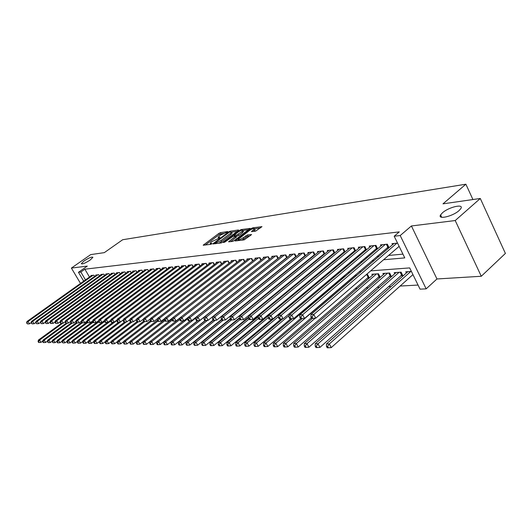 <?xml version="1.0" encoding="UTF-8"?>
<svg xmlns="http://www.w3.org/2000/svg" width="532" height="532" viewBox="0 0 532 532"><rect width="100%" height="100%" fill="white"/><g stroke="black" fill="none" stroke-linecap="round" stroke-linejoin="round"><path stroke-width="0.8" d="M227.656 231.932L227.756 231.56L220.408 232.657L218.885 233.382L203.177 245.212L210.665 244.354L211.749 243.836L211.876 243.443L210.167 243.21L211.477 241.814L219.749 237.851L219.862 237.472L218.133 237.245L220.687 234.938L227.656 231.932M442.458 212.807L440.602 214.888C437.204 219.969 452.725 216.424 459.076 210.572L460.825 208.611C464.283 203.417 448.735 207.048 442.458 212.807M84.136 260.893L81.296 263.666C82.261 264.404 85.2 263.214 90.101 260.088L92.907 257.342C91.943 256.597 89.024 257.781 84.136 260.893M255.566 231.181L261.977 226.645L252.713 227.842L251.104 228.607L235.031 240.93L244.161 239.879L251.596 234.565L247.473 234.958L243.184 237.751C240.304 239.606 238.609 240.171 238.11 239.46L249.501 230.469C252.374 228.627 254.063 228.062 254.569 228.773L251.437 231.6L255.566 231.181M480.29 198.476L505.4 253.425L481.28 276.268L455.219 220.541L480.29 198.476L442.976 203.849L465.879 184.205L122.679 239.733L104.292 252.647L90.706 254.602L71.394 268.075L87.281 266.106L78.457 272.311L80.831 272.038L84.867 269.199L399.293 231.886L394.185 236.228L400.204 235.543L426.159 288.856L420.061 289.162L409.673 267.909L370.678 270.861M455.219 220.541L411.416 225.967L400.204 235.543M238.376 230.496L238.502 229.964L230.09 231.214L228.541 231.952L212.727 243.929L221.265 242.938L222.848 242.186L238.376 230.496M241.222 229.558L250.18 228.394L234.14 240.67L232.524 241.435L228.574 241.794L235.743 236.122L233.043 236.341L224.85 242.08L223.56 242.519L239.639 230.309L241.222 229.558L241.614 230.296M71.394 268.075L80.518 283.436M412.513 274.971L413.105 274.931M400.776 275.762L402.804 275.623L401.101 272.158L394.179 272.657L394.737 273.787M389.344 276.527L391.326 276.394L389.63 272.983L382.894 273.461L383.439 274.552M378.219 277.278L380.147 277.152L378.458 273.774L371.901 274.246L372.427 275.303M367.379 278.01L369.255 277.884L367.585 274.552L366.282 274.645M317.917 281.335L318.442 281.302M307.842 282.013L308.893 281.94M94.556 276.434L93.845 275.217L90.912 275.529L91.125 275.889M98.786 274.698L99.517 275.935L98.792 274.692L95.813 275.011L96.033 275.383M103.82 274.16L104.565 275.436L103.84 274.16L100.801 274.479L101.02 274.858M109.725 274.911L108.974 273.614L105.881 273.947L106.107 274.332M114.972 274.386L114.2 273.062L111.048 273.395L111.281 273.794M120.312 273.854L119.527 272.504L116.322 272.843L116.555 273.242M125.752 273.308L124.954 271.925L121.688 272.271L121.928 272.683M131.298 272.756L130.486 271.34L127.155 271.692L127.401 272.118M136.95 272.191L136.119 270.748L132.727 271.107L132.973 271.539M142.716 271.619L141.864 270.136L138.406 270.502L138.659 270.948M148.588 271.034L147.723 269.518L144.199 269.89L144.458 270.342M154.586 270.436L153.701 268.886L150.104 269.265L150.363 269.731M160.697 269.83L159.793 268.241L156.122 268.627L156.395 269.106M166.928 269.212L166.011 267.583L162.267 267.982L162.539 268.467M173.292 268.58L172.355 266.911L168.531 267.317L168.81 267.815M179.789 267.942L178.825 266.226L174.928 266.638L175.214 267.15M186.419 267.283L185.435 265.528L181.452 265.947L181.745 266.472M193.189 266.618L192.185 264.816L188.122 265.242L188.421 265.781M200.099 265.933L199.074 264.085L194.925 264.524L195.231 265.076M207.161 265.242L206.117 263.34L201.874 263.792L202.187 264.357M214.376 264.53L213.305 262.582L208.97 263.041L209.289 263.619M221.751 263.805L220.654 261.804L216.225 262.269L216.551 262.868M229.292 263.067L228.168 261.006L223.64 261.485L223.972 262.096M236.999 262.316L235.849 260.195L231.221 260.687L231.56 261.312M244.88 261.545L243.703 259.363L238.968 259.862L239.32 260.514M252.946 260.753L251.742 258.512L246.901 259.024L247.254 259.696M261.199 259.955L259.962 257.641L255.008 258.166L255.373 258.851M269.644 259.131L268.381 256.757L263.307 257.288L263.686 257.993M278.289 258.293L276.999 255.839L271.805 256.391L272.185 257.116M287.147 257.435L285.817 254.908L280.497 255.473L280.896 256.218M296.218 256.557L294.861 253.95L289.408 254.529L289.814 255.3M305.514 255.659L304.118 252.973L298.532 253.565L298.951 254.363M315.044 254.742L313.614 251.969L307.888 252.574L308.314 253.398M324.813 253.804L323.343 250.938L317.478 251.563L317.91 252.407M334.834 252.846L333.325 249.88L327.306 250.519L327.752 251.397M345.115 251.862L343.566 248.796L337.388 249.455L337.847 250.359M355.669 250.858L354.073 247.686L347.735 248.358L348.207 249.295M366.501 249.834L364.866 246.549L358.355 247.234L358.841 248.205M377.627 248.777L375.944 245.372L369.261 246.083L369.76 247.087M387.043 247.899L389.058 247.693L387.323 244.168L380.46 244.9L380.972 245.937M84.867 269.199L89.502 277.052M276.301 265.814L276.707 265.774M285.258 264.989L285.797 264.936M294.435 264.138L295.107 264.078M303.845 263.274L304.656 263.2M313.494 262.382L314.452 262.296M323.389 261.471L324.507 261.365M333.544 260.534L334.821 260.414M343.965 259.569L345.414 259.436M354.664 258.585L356.294 258.432M365.657 257.568L367.472 257.402M376.949 256.524L378.964 256.338M388.56 255.453L402.937 254.13M285.884 258.16L286.289 258.12M294.894 257.242L295.433 257.189M304.124 256.311L304.796 256.238M313.587 255.347L314.405 255.267M323.29 254.363L324.254 254.269M333.238 253.358L334.355 253.245M343.439 252.321L344.723 252.188M353.913 251.257L355.369 251.111M364.666 250.166L366.295 250M375.705 249.049L377.527 248.863M398.701 246.715L399.286 246.662M392.496 244.76L391.964 243.676L397.537 243.091M296.038 291.809L297.082 291.749M306.046 291.257L306.565 291.223M355.21 288.537L357.285 288.424M365.989 287.938L368.244 287.812M377.062 287.327L379.509 287.194M388.433 286.695L391.087 286.548M400.117 286.05L418.052 285.059M255.732 282.545L255.327 282.578M272.956 281.993L272.776 281.654M281.714 281.874L281.495 281.455M290.685 281.767L290.425 281.268M299.875 281.674L299.569 281.096M302.502 279.513L302.908 279.174M309.298 281.608L308.952 280.936M311.985 279.38L311.632 278.708M313.102 278.449L311.845 278.535M323.576 277.697L322.146 277.804M334.342 276.933L332.733 277.046M345.408 276.141L343.606 276.268M356.779 275.323L354.784 275.47M406.348 272.996L405.776 271.825L411.389 271.426M472.921 199.533L465.879 184.205M411.416 225.967L436.965 278.968L481.28 276.268M436.965 278.968L426.159 288.856M383.565 259.756L404.779 257.9L394.185 236.228M271.593 269.578L271.998 269.544M280.524 268.793L281.056 268.746M289.674 267.995L290.339 267.935M299.057 267.17L299.862 267.097M308.68 266.326L309.631 266.239M318.548 265.461L319.659 265.362M328.676 264.57L329.946 264.457M339.07 263.659L340.513 263.533M349.75 262.722L351.373 262.582M360.709 261.764L362.525 261.604M371.981 260.773L373.989 260.6M80.831 272.038L85.486 279.905M83.71 281.169L78.457 272.311M361.162 271.579L359.16 271.732M349.757 272.444L347.955 272.577M338.671 273.282L337.055 273.401M327.885 274.1L326.449 274.206M317.385 274.891L316.121 274.991M307.163 275.662L306.06 275.749M297.208 276.421L296.264 276.487M287.513 277.152L286.708 277.212M278.063 277.87L277.398 277.917M268.846 278.562L268.314 278.602M259.862 279.247L259.456 279.273M218.32 237.591L218.712 238.356M210.359 243.556L210.752 244.334M223.32 233.382L219.463 234.452L205.206 245.079M215.101 243.55L214.762 243.802M237.272 231.327L231.52 232.171M229.684 231.985L214.775 242.951L215.959 242.898L220.973 240.511L230.25 233.548L231.513 232.205L229.684 231.985M218.719 243.277L221.565 241.608L220.973 240.511M231.899 232.93L232.098 233.295L230.841 234.639L221.565 241.608M243.35 231.274L242.479 232.717L241.887 231.606L242.931 230.489L248.683 229.644M230.629 241.688L236.275 237.112M233.841 236.228L234.306 235.882M243.523 231.6L242.931 230.489C242.432 229.817 240.783 230.383 237.984 232.171L233.994 235.304L236.693 235.084L241.887 231.606M242.479 232.717L238.881 235.437L235.882 236.388M254.981 229.545L255.167 229.897L253.525 231.48M238.715 240.59L238.296 239.806M241.555 240.225L243.789 238.888L243.184 237.751M250.12 235.809L246.449 236.866L243.789 238.888M238.336 239.879L237.092 240.823M260.481 227.909L254.569 228.78M61.493 323.27L38.417 340.061L39.561 340.074L40.984 342.382L42.799 341.059M38.523 341.577L38.071 341.571L38.637 342.495L39.095 342.502L38.523 341.577L39.561 340.074L62.743 323.19M38.071 341.571L38.417 340.061M40.984 342.382L39.095 342.502M92.987 275.31L28.09 321.494L26.966 321.521L91.763 275.436M31.182 322.651L29.526 323.828L28.09 321.494L26.6 323.024L27.624 323.948L27.046 323.01M27.624 323.948L29.526 323.828M26.966 321.521L26.6 323.024M66.214 323.19L43.012 340.121L44.176 340.134L45.612 342.468L47.488 341.085M43.132 341.657L42.666 341.644L43.238 342.575L43.704 342.588L43.132 341.657L44.176 340.134L67.478 323.117M42.666 341.644L43.012 340.121M45.612 342.468L43.704 342.588M71.115 323.044L47.694 340.181L48.878 340.201L50.321 342.548L52.269 341.118M47.82 341.73L47.348 341.724L48.399 342.674L47.82 341.73L48.878 340.201L72.299 323.044M47.348 341.724L47.694 340.181M50.321 342.548L48.399 342.674M76.362 322.705L52.462 340.247L53.666 340.261L55.122 342.635L57.137 341.152M52.602 341.81L52.116 341.803L53.18 342.761L52.602 341.81L53.666 340.261L77.213 322.971M52.116 341.803L52.462 340.247M55.122 342.635L53.18 342.761M81.709 322.352L57.323 340.314L58.553 340.327L60.016 342.728L62.104 341.178M57.469 341.89L56.984 341.883L57.569 342.841L58.061 342.847L57.469 341.89L58.553 340.327L82.234 322.877M56.984 341.883L57.323 340.314M60.016 342.728L58.061 342.847M97.921 274.785L32.625 321.381L31.481 321.408L96.678 274.918M35.79 322.512L34.075 323.742L32.625 321.381L31.115 322.924L32.153 323.855L31.574 322.911M32.153 323.855L34.075 323.742M31.481 321.408L31.115 322.924M102.949 274.253L37.247 321.268L36.083 321.295L101.685 274.386M40.492 322.365L38.703 323.649L37.247 321.268L35.717 322.824L36.768 323.769L36.183 322.818M36.768 323.769L38.703 323.649M36.083 321.295L35.717 322.824M108.062 273.714L41.955 321.155L40.764 321.182L106.779 273.847M45.28 322.219L43.425 323.556L41.955 321.155L40.405 322.725L41.469 323.675L40.878 322.711M41.469 323.675L43.425 323.556M40.764 321.182L40.405 322.725M113.276 273.162L46.749 321.035L45.546 321.062L111.966 273.302M50.161 322.073L48.232 323.463L46.749 321.035L45.672 322.611L45.187 322.618L46.264 323.582L45.672 322.611M46.264 323.582L48.232 323.463M45.546 321.062L45.187 322.618M87.168 321.986L62.277 340.38L63.527 340.394L65.004 342.814L67.165 341.212M62.437 341.97L61.938 341.963L63.029 342.941L62.437 341.97L63.527 340.394L87.554 322.631M61.938 341.963L62.277 340.38M65.004 342.814L63.029 342.941M118.589 272.603L51.644 320.916L50.414 320.942L117.253 272.743M55.135 321.92L53.14 323.363L51.644 320.916L50.553 322.505L50.061 322.518L50.653 323.496L51.152 323.483L50.553 322.505M51.152 323.483L53.14 323.363M50.414 320.942L50.061 322.518M92.741 321.614L67.325 340.447L68.601 340.467L70.091 342.907L72.325 341.245M67.498 342.056L66.992 342.049L67.584 343.02L68.096 343.034L67.498 342.056L68.601 340.467L93.133 322.272M66.992 342.049L67.325 340.447M70.091 342.907L68.096 343.034M123.996 272.025L56.638 320.789L55.381 320.823L122.633 272.171M60.209 321.76L58.141 323.263L56.638 320.789L55.528 322.399L55.029 322.405L55.627 323.396L56.133 323.389L55.528 322.399M56.133 323.389L58.141 323.263M55.381 320.823L55.029 322.405M98.653 321.049L72.472 340.513L73.775 340.533L75.271 343L77.586 341.271M72.665 342.143L72.139 342.129L72.738 343.12L73.263 343.127L72.665 342.143L73.775 340.533L98.826 321.893M72.139 342.129L72.472 340.513M75.271 343L73.263 343.127M129.509 271.446L61.725 320.663L60.442 320.696L128.119 271.593M65.383 321.601L63.242 323.163L61.725 320.663L60.601 322.286L60.089 322.299L60.701 323.296L61.213 323.29L60.601 322.286M61.213 323.29L63.242 323.163M60.442 320.696L60.089 322.299M104.711 320.457L77.725 340.586L79.055 340.606L80.565 343.093L82.952 341.305M77.925 342.229L77.399 342.216L77.998 343.213L78.53 343.22L77.925 342.229L79.055 340.606L104.638 321.501M77.399 342.216L77.725 340.586M80.565 343.093L78.53 343.22M135.128 270.848L66.912 320.537L65.609 320.57L133.712 271.001M70.67 321.434L68.442 323.057L66.912 320.537L65.782 322.179L65.256 322.186L65.868 323.197L66.394 323.183L65.782 322.179M66.394 323.183L68.442 323.057M65.609 320.57L65.256 322.186M107.597 322.306L83.085 340.66L84.442 340.673L85.958 343.193L88.432 341.331M83.298 342.315L82.759 342.309L83.364 343.313L83.903 343.32L83.298 342.315L84.442 340.673L110.683 321.009M82.759 342.309L83.085 340.66M85.958 343.193L83.903 343.32M140.854 270.243L72.212 320.41L70.876 320.444L139.411 270.396M76.056 321.262L73.749 322.957L72.212 320.41L71.062 322.06L70.53 322.073L71.148 323.09L71.68 323.084L71.062 322.06M71.68 323.084L73.749 322.957M70.876 320.444L70.53 322.073M113.196 322.212L88.545 340.733L89.935 340.753L91.457 343.293L94.018 341.358M88.778 342.409L88.226 342.395L88.837 343.413L89.389 343.419L88.778 342.409L89.935 340.753L117 320.397M88.226 342.395L88.545 340.733M91.457 343.293L89.389 343.419M146.692 269.624L77.612 320.277L76.249 320.311L145.223 269.784M81.556 321.089L79.162 322.851L77.612 320.277L76.455 321.946L75.91 321.96L76.528 322.984L77.074 322.977L76.455 321.946M77.074 322.977L79.162 322.851M76.249 320.311L75.91 321.96M118.895 322.126L94.124 340.806L95.534 340.826L97.077 343.393L99.723 341.384M94.37 342.495L93.805 342.488L94.423 343.512L94.989 343.526L94.37 342.495L95.534 340.826L123.457 319.752M93.805 342.488L94.124 340.806M97.077 343.393L94.989 343.526M152.644 268.999L83.125 320.138L81.742 320.171L151.148 269.159M87.168 320.909L84.688 322.738L83.125 320.138L81.955 321.827L81.403 321.84L82.028 322.877L82.58 322.871L81.955 321.827M82.58 322.871L84.688 322.738M81.742 320.171L81.403 321.84M124.721 322.033L99.817 340.879L101.26 340.899L102.809 343.492L105.549 341.418M100.083 342.595L99.504 342.581L100.122 343.619L100.701 343.632L100.083 342.595L101.26 340.899L126.29 321.94M99.504 342.581L99.817 340.879M102.809 343.492L100.701 343.632M158.716 268.354L88.758 319.998L87.341 320.038L157.186 268.514M92.9 320.723L90.327 322.625L88.758 319.998L87.574 321.707L87.009 321.72L87.634 322.771L88.206 322.758L87.574 321.707M88.206 322.758L90.327 322.625M87.341 320.038L87.009 321.72M130.686 321.927L105.629 340.959L107.098 340.979L108.661 343.599L111.494 341.444M105.908 342.688L105.316 342.681L105.941 343.725L106.533 343.738L105.908 342.688L107.098 340.979L132.262 321.847M105.316 342.681L105.629 340.959M108.661 343.599L106.533 343.738M164.913 267.702L94.51 319.858L93.06 319.892L163.351 267.862M98.753 320.537L96.093 322.512L94.51 319.858L93.306 321.581L92.728 321.594L93.366 322.658L93.945 322.645L93.306 321.581M93.945 322.645L96.093 322.512M93.06 319.892L92.728 321.594M137.01 321.634L111.56 341.039L113.063 341.059L114.639 343.705L117.565 341.471M111.86 342.788L111.255 342.774L111.886 343.832L112.491 343.845L111.86 342.788L113.063 341.059L138.36 321.754M111.255 342.774L111.56 341.039M114.639 343.705L112.491 343.845M171.238 267.031L100.382 319.712L98.899 319.752L169.642 267.197M104.731 320.344L101.971 322.399L100.382 319.712L99.165 321.454L98.573 321.468L99.211 322.545L99.803 322.532L99.165 321.454M99.803 322.532L101.971 322.399M98.899 319.752L98.573 321.468M143.653 321.188L117.625 341.118L119.161 341.138L120.744 343.818L123.77 341.491M117.938 342.887L117.326 342.874L117.958 343.945L118.57 343.958L117.938 342.887L119.161 341.138L144.584 321.654M117.326 342.874L117.625 341.118M120.744 343.818L118.57 343.958M177.688 266.346L106.38 319.566L104.864 319.606L176.059 266.519M110.836 320.144L107.983 322.279L106.38 319.566L105.15 321.328L104.545 321.341L105.19 322.425L105.795 322.412L105.15 321.328M105.795 322.412L107.983 322.279M104.864 319.606L104.545 321.341M150.443 320.73L123.816 341.205L125.386 341.225L126.982 343.931L130.107 341.517M124.149 342.987L123.517 342.98L124.162 344.058L124.787 344.071L124.149 342.987L125.386 341.225L150.975 321.528M123.517 342.98L123.816 341.205M126.982 343.931L124.787 344.071M184.272 265.654L112.505 319.413L110.962 319.453L182.609 265.827M117.08 319.938L114.127 322.159L112.505 319.413L111.261 321.195L110.649 321.208L111.294 322.306L111.913 322.292L111.261 321.195M111.913 322.292L114.127 322.159M110.962 319.453L110.649 321.208M157.399 320.244L130.141 341.291L131.743 341.311L133.352 344.044L136.584 341.544M130.493 343.093L129.855 343.08L130.493 344.177L131.138 344.184L130.493 343.093L131.743 341.311L157.891 321.102M129.855 343.08L130.141 341.291M133.352 344.044L131.138 344.184M190.995 264.943L118.769 319.26L117.193 319.3L189.299 265.122M123.457 319.725L120.398 322.033L118.769 319.26L117.512 321.062L116.88 321.075L117.532 322.186L118.164 322.173L117.512 321.062M118.164 322.173L120.398 322.033M117.193 319.3L116.88 321.075M164.754 319.552L136.604 341.378L138.247 341.398L139.869 344.164L143.201 341.564M136.977 343.2L136.325 343.187L136.97 344.29L137.628 344.304L136.977 343.2L138.247 341.398L165.013 320.616M136.325 343.187L136.604 341.378M139.869 344.164L137.628 344.304M197.857 264.211L125.173 319.1L123.557 319.14L196.128 264.397M129.981 319.506L126.816 321.907L125.173 319.1L123.903 320.922L123.258 320.936L123.909 322.06L124.561 322.046L123.903 320.922M124.561 322.046L126.816 321.907M123.557 319.14L123.258 320.936M172.315 318.801L143.214 341.464L144.89 341.484L146.526 344.284L149.971 341.584M143.607 343.306L142.942 343.3L143.593 344.417L144.265 344.423L143.607 343.306L144.89 341.484L172.302 320.111M142.942 343.3L143.214 341.464M146.526 344.284L144.265 344.423M204.873 263.473L131.723 318.941L130.067 318.981L203.104 263.659M136.651 319.286L133.379 321.78L131.723 318.941L130.433 320.783L129.768 320.796L130.433 321.933L131.091 321.92L130.433 320.783M131.091 321.92L133.379 321.78M130.067 318.981L129.768 320.796M180.055 318.023L149.977 341.551L151.693 341.577L153.336 344.404L183.354 320.809M150.39 343.419L149.705 343.406L150.363 344.537L151.048 344.55L150.39 343.419L151.693 341.577L179.869 319.506M149.705 343.406L149.977 341.551M153.336 344.404L151.048 344.55M212.035 262.715L138.413 318.774L136.731 318.821L210.233 262.908M143.48 319.054L140.089 321.647L138.413 318.774L137.11 320.636L136.438 320.656L137.103 321.8L137.781 321.787L137.11 320.636M137.781 321.787L140.089 321.647M136.731 318.821L136.438 320.656M183.4 320.803L156.887 341.644L158.642 341.67L160.298 344.53L190.469 320.703M157.326 343.532L156.627 343.526L157.286 344.663L157.991 344.676L157.326 343.532L158.642 341.67L187.796 318.721M156.627 343.526L156.887 341.644M160.298 344.53L157.991 344.676M219.357 261.937L145.269 318.608L143.54 318.648L217.515 262.136M150.456 318.814L146.952 321.508L145.269 318.608L143.946 320.49L143.254 320.51L143.926 321.667L144.618 321.654L143.946 320.49M144.618 321.654L146.952 321.508M143.54 318.648L143.254 320.51M190.609 320.69L163.962 341.743L165.758 341.763L167.427 344.656L197.751 320.59M164.421 343.652L163.703 343.639L164.375 344.796L165.093 344.809L164.421 343.652L165.758 341.763L195.922 317.91M163.703 343.639L163.962 341.743M167.427 344.656L165.093 344.809M226.845 261.146L152.278 318.435L150.509 318.482L224.956 261.345M157.605 318.568L153.974 321.368L152.278 318.435L150.935 320.344L150.23 320.357L150.908 321.528L151.613 321.514L150.935 320.344M151.613 321.514L153.974 321.368M150.509 318.482L150.23 320.357M197.984 320.577L171.198 341.837L173.033 341.863L174.722 344.789L205.212 320.464M171.683 343.772L170.952 343.758L171.623 344.929L172.361 344.942L171.683 343.772L173.033 341.863L246.868 283.177M170.952 343.758L171.198 341.837M174.722 344.789L172.361 344.942M234.492 260.341L159.454 318.256L157.645 318.302L232.564 260.54M164.92 318.316L161.163 321.228L159.454 318.256L158.097 320.184L157.372 320.204L158.057 321.388L158.782 321.375L158.097 320.184M158.782 321.375L161.163 321.228M157.645 318.302L157.372 320.204M205.532 320.457L178.606 341.936L180.488 341.963L182.183 344.922L213.113 320.124M179.118 343.891L178.366 343.878L179.045 345.062L179.796 345.075L179.118 343.891L180.488 341.963L207.56 320.337M178.366 343.878L178.606 341.936M182.183 344.922L179.796 345.075M242.319 259.51L166.802 318.076L164.947 318.123L240.344 259.722M172.408 318.056L168.524 321.082L166.802 318.076L165.425 320.031L164.681 320.045L165.372 321.248L166.11 321.228L165.425 320.031M166.11 321.228L168.524 321.082M164.947 318.123L164.681 320.045M213.292 320.304L186.193 342.036L188.122 342.063L189.831 345.062L221.551 319.493M186.732 344.018L185.961 344.005L186.646 345.202L187.417 345.215L186.732 344.018L188.122 342.063L215.327 320.211M185.961 344.005L186.193 342.036M189.831 345.062L187.417 345.215M250.319 258.665L174.323 317.89L172.428 317.937L248.304 258.878M180.082 317.784L176.059 320.936L174.323 317.89L172.927 319.865L172.168 319.885L172.867 321.095L173.625 321.082L172.927 319.865M173.625 321.082L176.059 320.936M172.428 317.937L172.168 319.885M221.704 319.772L193.961 342.143L195.936 342.169L197.658 345.202L230.203 318.821M194.526 344.144L193.741 344.131L194.426 345.348L195.217 345.361L194.526 344.144L195.936 342.169L223.28 320.091M193.741 344.131L193.961 342.143M197.658 345.202L195.217 345.361M258.512 257.801L182.03 317.704L180.089 317.75L256.444 258.013M261.192 259.942L183.779 320.783L182.03 317.704L180.621 319.699L179.843 319.719L180.541 320.949L181.319 320.936L180.621 319.699M181.319 320.936L183.779 320.783M180.089 317.75L179.843 319.719M230.396 319.167L201.921 342.249L203.942 342.276L205.678 345.348L239.3 317.943M202.519 344.277L201.708 344.264L202.406 345.487L203.211 345.507L202.519 344.277L203.942 342.276L231.44 319.951M201.708 344.264L201.921 342.249M205.678 345.348L203.211 345.507M266.891 256.909L189.931 317.504L187.936 317.557L264.776 257.136M269.611 259.071L191.693 320.623L189.931 317.504L188.494 319.533L187.703 319.546L188.408 320.796L189.206 320.776L188.494 319.533M189.206 320.776L191.693 320.623M187.936 317.557L187.703 319.546M239.307 318.522L210.08 342.362L212.148 342.389L213.897 345.494L248.763 316.912M210.705 344.41L209.874 344.397L210.572 345.64L211.404 345.654L210.705 344.41L212.148 342.389L239.945 319.685M209.874 344.397L210.08 342.362M213.897 345.494L211.404 345.654M275.476 256.005L198.03 317.305L195.982 317.358L273.308 256.231M278.229 258.18L199.806 320.464L198.03 317.305L196.574 319.36L195.756 319.373L196.468 320.636L197.286 320.623L196.574 319.36M197.286 320.623L199.806 320.464M195.982 317.358L195.756 319.373M248.71 317.637L218.439 342.468L220.561 342.502L222.329 345.647L258.472 315.835M219.098 344.55L218.246 344.537L218.951 345.793L219.802 345.807L219.098 344.55L220.561 342.502L249.116 319.047M218.246 344.537L218.439 342.468M222.329 345.647L219.802 345.807M284.261 255.074L206.33 317.105L204.235 317.152L282.046 255.307M287.054 257.262L208.118 320.297L206.33 317.105L204.853 319.18L204.015 319.2L204.734 320.477L205.571 320.457L204.853 319.18M205.571 320.457L208.118 320.297M204.235 317.152L204.015 319.2M258.419 316.666L227.011 342.588L229.192 342.615L230.968 345.8L309.026 281.082M227.703 344.689L226.832 344.676L227.543 345.953L228.414 345.966L227.703 344.689L229.192 342.615L258.519 318.369M226.832 344.676L227.011 342.588M230.968 345.8L228.414 345.966M293.258 254.123L214.842 316.892L212.694 316.946L290.991 254.363M294.834 253.957L296.078 256.338L216.65 320.131L214.842 316.892L213.345 318.994L212.487 319.014L213.212 320.311L214.07 320.291L213.345 318.994M214.07 320.291L216.65 320.131M212.694 316.946L212.487 319.014M268.387 315.649L235.809 342.701L238.043 342.734L239.832 345.96L272.032 319.074M236.534 344.836L235.636 344.822L236.354 346.113L237.245 346.126L236.534 344.836L238.043 342.734L268.281 317.584M235.636 344.822L235.809 342.701M239.832 345.96L237.245 346.126M302.482 253.146L223.58 316.68L221.379 316.733L300.154 253.392M305.361 255.367L225.402 319.958L223.58 316.68L222.063 318.808L221.179 318.828L221.911 320.138L222.795 320.118L222.063 318.808M222.795 320.118L225.402 319.958M221.379 316.733L221.179 318.828M322.671 277.764L244.833 342.827L247.121 342.854L248.929 346.126L281.275 318.934M245.591 344.989L244.673 344.969L245.398 346.279L246.316 346.292L245.591 344.989L247.121 342.854L278.529 316.56M244.673 344.969L244.833 342.827M248.929 346.126L246.316 346.292M311.932 252.148L232.55 316.46L230.283 316.513L309.551 252.401M314.858 254.382L234.386 319.779L232.55 316.46L231.008 318.615L230.103 318.635L230.835 319.965L231.746 319.945L231.008 318.615M231.746 319.945L234.386 319.779M230.283 316.513L230.103 318.635M282.745 318.841L254.09 342.947L256.444 342.98L258.266 346.292L290.765 318.788M254.888 345.142L253.95 345.122L254.675 346.445L255.619 346.465L254.888 345.142L256.444 342.98L289.062 315.489M253.95 345.122L254.09 342.947M258.266 346.292L255.619 346.465M321.621 251.124L241.754 316.227L239.433 316.287L319.18 251.377M324.587 253.372L243.609 319.599L241.754 316.227L240.191 318.415L239.26 318.435L240.005 319.785L240.93 319.765L240.191 318.415M240.93 319.765L243.609 319.599M239.433 316.287L239.26 318.435M292.387 318.688L263.599 343.074L266.02 343.107L267.855 346.465L300.567 318.582M264.437 345.295L263.473 345.281L264.204 346.625L265.175 346.638L264.437 345.295L266.02 343.107L344.882 276.175M263.473 345.281L263.599 343.074M267.855 346.465L265.175 346.638M331.562 250.067L251.21 315.995L248.823 316.055L329.049 250.333M334.575 252.334L253.079 319.413L251.21 315.995L249.621 318.216L248.67 318.236L249.415 319.599L250.373 319.579L249.621 318.216M250.373 319.579L253.079 319.413M248.823 316.055L248.67 318.236M302.282 318.535L273.368 343.207L275.855 343.24L277.697 346.645L311.373 317.737M274.246 345.461L273.255 345.441L273.993 346.804L274.991 346.817L274.246 345.461L275.855 343.24L355.163 275.443M273.255 345.441L273.368 343.207M277.697 346.645L274.991 346.817M341.75 248.989L260.933 315.755L258.479 315.822L339.183 249.262M344.816 251.27L262.808 319.22L260.933 315.755L259.317 318.003L258.333 318.03L259.084 319.406L260.068 319.393L259.317 318.003M260.068 319.393L262.808 319.22M258.479 315.822L258.333 318.03M312.464 318.362L283.403 343.339L285.957 343.373L287.819 346.824L368.769 276.913M284.327 345.627L283.31 345.607L284.055 346.984L285.072 347.004L284.327 345.627L285.957 343.373L315.177 318.209M283.31 345.607L283.403 343.339M287.819 346.824L285.072 347.004M352.217 247.885L270.914 315.509L268.394 315.576L349.571 248.165M355.323 250.173L272.81 319.02L270.914 315.509L269.278 317.79L268.268 317.81L269.026 319.213L270.037 319.193L269.278 317.79M270.037 319.193L272.81 319.02M268.394 315.576L268.268 317.81M373.803 274.113L293.724 343.479L296.344 343.512L298.219 347.01L379.649 276.148M294.688 345.793L293.637 345.78L294.389 347.177L295.44 347.197L294.688 345.793L296.344 343.512L376.536 273.913M293.637 345.78L293.724 343.479M298.219 347.01L295.44 347.197M362.95 246.748L281.189 315.257L278.588 315.323L360.244 247.034M366.116 249.056L283.097 318.821L281.189 315.257L279.519 317.571L278.482 317.591L279.247 319.014L280.284 318.994L279.519 317.571M280.284 318.994L283.097 318.821M278.588 315.323L278.482 317.591M384.849 273.322L304.331 343.619L307.031 343.659L308.919 347.203L390.814 275.37M305.348 345.973L304.264 345.953L305.022 347.369L306.1 347.389L305.348 345.973L307.031 343.659L387.655 273.122M304.264 345.953L304.331 343.619M308.919 347.203L306.1 347.389M373.983 245.585L291.749 314.997L289.082 315.064L371.196 245.877M377.195 247.899L293.671 318.608L291.749 314.997L290.053 317.345L288.989 317.365L289.76 318.808L290.824 318.788L290.053 317.345M290.824 318.788L293.671 318.608M289.082 315.064L288.989 317.365M396.187 272.51L315.243 343.765L318.016 343.805L319.925 347.403L402.285 274.565M316.307 346.152L315.197 346.132L315.961 347.569L317.072 347.589L316.307 346.152L318.016 343.805L399.067 272.304M315.197 346.132L315.243 343.765M319.925 347.403L317.072 347.589M385.308 244.381L302.622 314.731L299.868 314.798L382.448 244.687M388.579 246.715L304.557 318.395L302.622 314.731L300.893 317.112L299.795 317.132L300.573 318.595L301.671 318.575L300.893 317.112M301.671 318.575L304.557 318.395M299.868 314.798L299.795 317.132M407.838 271.679L326.475 343.918L329.328 343.958L331.25 347.602L412.938 274.592M327.592 346.339L326.449 346.319L327.213 347.775L328.357 347.795L327.592 346.339L329.328 343.958L410.797 271.466M326.449 346.319L326.475 343.918M331.25 347.602L328.357 347.795M440.682 215.054L440.257 216.112M396.952 243.151L313.807 314.459L310.981 314.525L394.013 243.463M399.133 246.343L315.762 318.176L313.807 314.459L312.058 316.866L310.927 316.892L311.712 318.375L312.843 318.355L312.058 316.866M312.843 318.355L315.762 318.176M310.981 314.525L310.927 316.892M219.211 238.17L218.905 237.605M211.237 244.148L210.925 243.576M203.862 245.259L203.596 244.773M219.463 234.452L218.885 233.382M220.986 233.721L220.408 232.657M213.405 243.982L213.139 243.49M228.773 232.384L228.541 231.952M230.449 231.872L230.09 231.214M215.32 243.729L214.941 243.031M216.338 243.596L215.959 242.898M230.841 234.639L230.25 233.548M229.252 241.867L228.979 241.362M235.942 237.664L235.344 236.554M239.992 230.961L239.639 230.309M234.625 236.122L234.253 235.43M237.285 236.195L236.693 235.084M238.881 235.437L238.289 234.326M252.088 231.679L251.822 231.181M254.136 231.008L253.538 229.877M246.449 236.866L245.844 235.736M248.078 236.095L247.473 234.958M235.709 241.009L235.437 240.491M251.456 229.272L251.104 228.607M253.112 228.587L252.713 227.842M108.94 273.621L109.705 274.931M114.161 273.069L114.939 274.412M119.474 272.504L120.272 273.88M124.887 271.932L125.705 273.348M130.406 271.353L131.238 272.796M136.026 270.755L136.884 272.244M141.758 270.15L142.636 271.679M147.603 269.531L148.501 271.101M153.562 268.899L154.48 270.515M159.64 268.254L160.584 269.917M165.844 267.603L166.809 269.305M172.168 266.931L173.153 268.687M178.626 266.246L179.636 268.055M185.216 265.554L186.253 267.41M191.946 264.836L193.01 266.751M198.815 264.111L199.906 266.08M205.837 263.373L206.955 265.395M213.006 262.608L214.15 264.703M220.334 261.837L221.512 263.992M227.822 261.046L229.033 263.267M235.483 260.234L236.72 262.529M243.31 259.403L244.587 261.771M251.323 258.559L252.633 260.999M272.63 282.259L272.451 281.92M259.516 257.694L260.846 260.181M281.368 282.153L281.149 281.741M267.902 256.803L269.245 259.33M290.312 282.066L290.053 281.574M276.494 255.892L277.837 258.452M299.483 282L299.183 281.421M285.285 254.968L286.642 257.548M294.289 254.01L295.659 256.63M304.065 252.979L305.321 255.393M303.519 253.039L304.896 255.686M313.528 251.975L314.791 254.422M312.976 252.035L314.359 254.722M323.23 250.951L324.5 253.425M322.671 251.011L324.068 253.731M333.178 249.9L334.455 252.407M332.613 249.96L334.016 252.713M343.379 248.816L344.669 251.357M342.814 248.876L344.224 251.669M368.157 277.338L366.781 274.612M368.596 277.019L367.359 274.572M353.853 247.713L355.15 250.286M353.281 247.772L354.704 250.599M378.997 276.6L377.614 273.84M379.436 276.281L378.199 273.794M364.6 246.575L365.903 249.182M364.021 246.635L365.457 249.501M390.129 275.842L388.739 273.042M390.574 275.516L389.324 273.002M375.639 245.405L376.955 248.052M375.06 245.465L376.503 248.378M401.56 275.064L400.157 272.224M402.006 274.738L400.749 272.185M386.977 244.208L388.3 246.888M386.392 244.268L387.841 247.214M441.74 217.295L440.602 214.888M215.207 243.742L214.815 243.031M232.098 233.295L231.513 232.205M236.341 237.239L235.743 236.122M234.446 236.142L234.06 235.423M255.167 229.897L254.569 228.773"/></g></svg>
